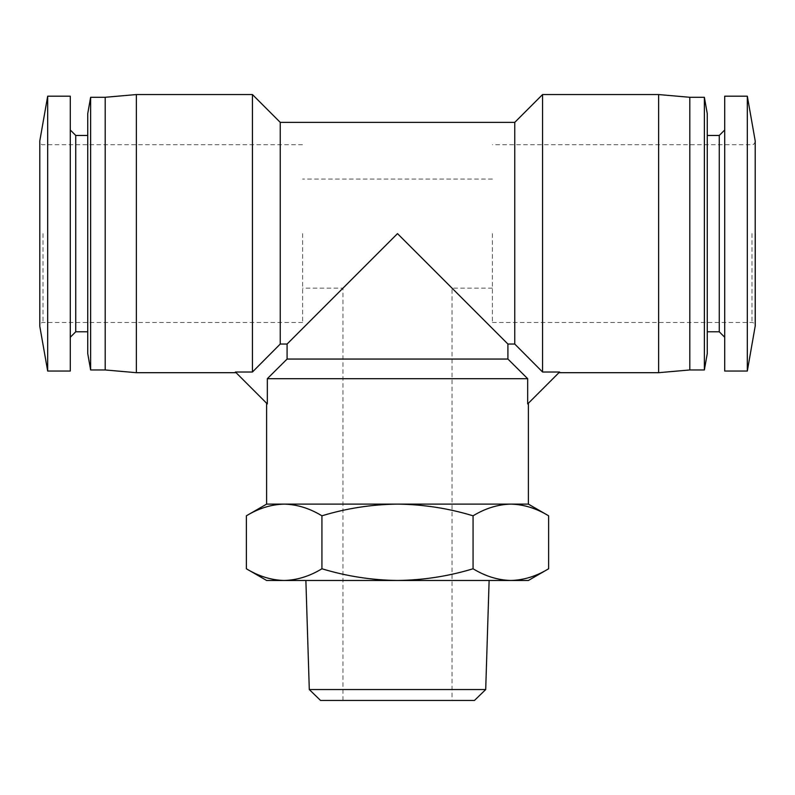 <?xml version="1.0" encoding="UTF-8"?>
<svg xmlns="http://www.w3.org/2000/svg" width="795" height="795" viewBox="0 0 795 795"><rect width="100%" height="100%" fill="white"/><g stroke="black" fill="none" stroke-linecap="round" stroke-linejoin="round"><path stroke-width="0.6" stroke-dasharray="3.98 2.98" d="M320.534 700.445L474.466 700.445M492.393 233.621L492.393 322.512L492.393 233.621M302.607 233.621L302.607 322.512L302.607 233.621M309.295 689.543L485.705 689.543M266.613 580.469L528.387 580.469M747.32 371.046L747.32 96.195M47.68 96.195L47.68 371.046M724.712 371.046L724.712 96.195M70.288 96.195L70.288 371.046M246.37 568.773C258.683 576.256 271.284 580.151 284.153 580.469C297.022 580.151 309.613 576.256 321.935 568.773L321.935 515.806C346.57 508.323 371.752 504.428 397.5 504.119L528.387 504.119M280.247 122.37L280.247 344.036L252.432 372.02L235.409 372.02L267.329 403.94L266.613 403.224L267.329 403.94L267.329 378.688L527.671 378.688L527.671 403.94L559.591 372.02L542.568 372.02L514.753 344.036L514.753 122.37M719.256 331.783L719.256 135.458M75.744 135.458L75.744 331.783M267.329 378.688L287.084 359.052L507.916 359.052L527.671 378.688M707.262 353.596L707.262 113.645M87.738 113.645L87.738 353.596M136.362 372.686L136.362 94.555M252.432 94.555L252.432 372.02M542.568 94.555L542.568 372.02M658.638 94.555L658.638 372.686M105.188 369.963L105.188 97.288M287.084 359.052L287.084 344.036L397.5 233.621L507.916 344.036L507.916 359.052M287.084 344.036L280.247 344.036M514.753 344.036L507.916 344.036M689.812 97.288L689.812 369.963M704.37 369.963L704.37 97.288M90.63 97.288L90.63 369.963M321.935 568.773C346.57 576.256 371.752 580.151 397.5 580.469C423.248 580.151 448.43 576.256 473.065 568.773C485.387 576.256 497.978 580.151 510.847 580.469C523.716 580.151 536.317 576.256 548.63 568.773M246.37 515.806C258.683 508.323 271.284 504.428 284.153 504.119L397.5 504.119C423.248 504.428 448.43 508.323 473.065 515.806L473.065 568.773M473.065 515.806C485.387 508.323 497.978 504.428 510.847 504.119C523.716 504.428 536.317 508.323 548.63 515.806M266.613 504.119L284.153 504.119C297.022 504.428 309.613 508.323 321.935 515.806M724.712 233.621L724.712 337.239L724.712 233.621M70.288 233.621L70.288 337.239L70.288 233.621M751.981 233.621L751.981 322.512L751.981 233.621M755.2 326.357L755.2 140.894M39.8 140.894L39.8 326.357M43.019 233.621L43.019 322.512L43.019 233.621M492.393 322.512L751.981 322.512C753.61 322.512 754.703 323.605 755.25 325.791L755.25 233.621M302.607 322.512L43.019 322.512C41.777 322.164 40.684 323.247 39.75 325.791L39.75 141.46C40.684 143.994 41.777 145.088 43.019 144.73L302.607 144.73M342.963 700.445L342.963 288.158L302.607 288.158M492.393 288.158L452.037 288.158L452.037 700.445M492.393 179.084L302.607 179.084M755.25 141.46C754.316 143.994 753.223 145.088 751.981 144.73L492.393 144.73"/><path stroke-width="1.19" d="M527.671 378.688L527.671 403.94L559.591 372.02L542.568 372.02L514.753 344.036L507.916 344.036L397.5 233.621L342.963 288.158L397.5 233.621L342.963 288.158L397.5 233.621L452.037 288.158L397.5 233.621L452.037 288.158L397.5 233.621L287.084 344.036L287.084 359.052L507.916 359.052L527.671 378.688L267.329 378.688L267.329 403.94L235.409 372.02L252.432 372.02L252.432 94.555L136.362 94.555L136.362 372.686L236.075 372.686M309.295 689.543L485.705 689.543L474.466 700.445L320.534 700.445L309.295 689.543L305.876 580.469M755.2 326.357L755.2 140.894L747.32 96.195L747.32 371.046L755.25 325.791L755.25 233.621M47.68 233.621L47.68 96.195L70.288 96.195L70.288 371.046L47.68 371.046L47.68 233.621M747.32 96.195L724.712 96.195L724.712 371.046L747.32 371.046M528.387 403.224L528.387 504.119L397.5 504.119C371.752 504.428 346.57 508.323 321.935 515.806C309.613 508.323 297.022 504.428 284.153 504.119C271.284 504.428 258.683 508.323 246.37 515.806L246.37 568.773C258.683 576.256 271.284 580.151 284.153 580.469L266.613 580.469L246.37 568.773M707.262 135.458L719.256 135.458L719.256 331.783L724.712 337.239M70.288 337.239L75.744 331.783L75.744 135.458L70.288 130.002M252.432 372.02L280.247 344.036L280.247 122.37L252.432 94.555M280.247 122.37L514.753 122.37L514.753 344.036M542.568 372.02L542.568 94.555L658.638 94.555L658.638 372.686L558.925 372.686M90.63 97.288L87.738 113.645L87.738 353.596L90.63 369.963L90.63 97.288L105.188 97.288L105.188 369.963L136.362 372.686M280.247 344.036L287.084 344.036M658.638 372.686L689.812 369.963L689.812 97.288L658.638 94.555M707.262 113.645L707.262 353.596L704.37 369.963L704.37 97.288L707.262 113.645M528.387 504.119L548.63 515.806L548.63 568.773L528.387 580.469L284.153 580.469C297.022 580.151 309.613 576.256 321.935 568.773L321.935 515.806M548.63 568.773C536.317 576.256 523.716 580.151 510.847 580.469C497.978 580.151 485.387 576.256 473.065 568.773C448.43 576.256 423.248 580.151 397.5 580.469C371.752 580.151 346.57 576.256 321.935 568.773M473.065 568.773L473.065 515.806C448.43 508.323 423.248 504.428 397.5 504.119L266.613 504.119L246.37 515.806M548.63 515.806C536.317 508.323 523.716 504.428 510.847 504.119C497.978 504.428 485.387 508.323 473.065 515.806M267.329 378.688L287.084 359.052M507.916 344.036L507.916 359.052M39.8 140.894L39.8 326.357L39.8 140.894L47.68 96.195M485.705 689.543L489.124 580.469M719.256 135.458L724.712 130.002M75.744 135.458L87.738 135.458M514.753 122.37L542.568 94.555M105.188 97.288L136.362 94.555M689.812 97.288L704.37 97.288M755.2 140.894L755.25 141.46M39.8 326.357L47.68 371.046M266.613 403.224L266.613 504.119M707.262 331.783L719.256 331.783M75.744 331.783L87.738 331.783M90.63 369.963L105.188 369.963M689.812 369.963L704.37 369.963"/></g></svg>
